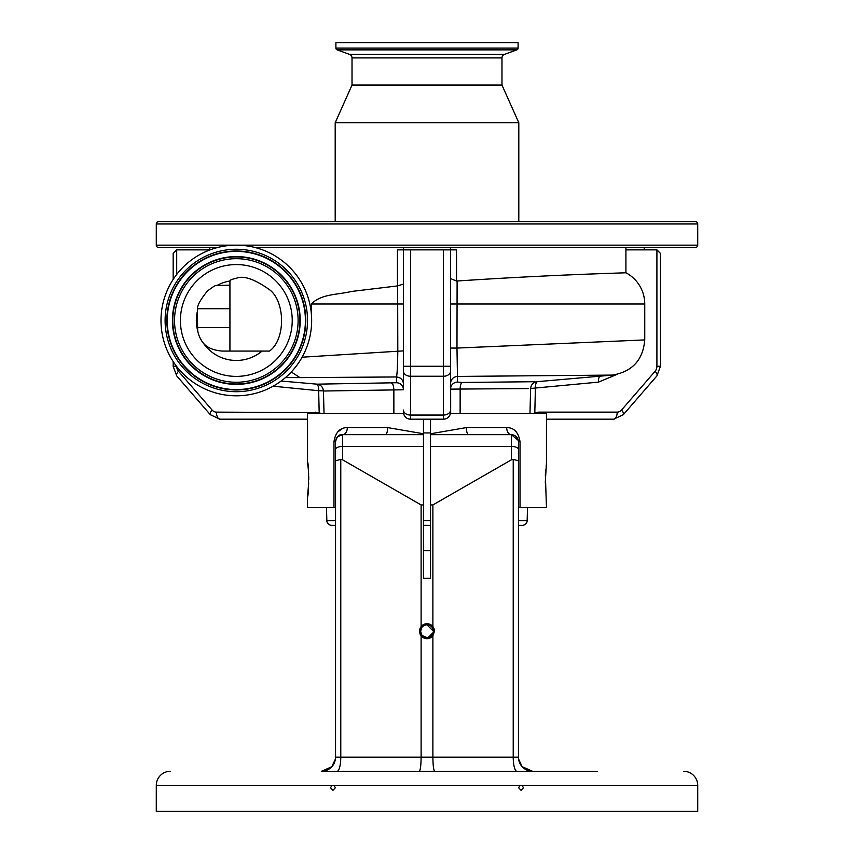 <?xml version="1.0" encoding="UTF-8"?>
<svg xmlns="http://www.w3.org/2000/svg" width="854" height="854" viewBox="0 0 854 854"><rect width="100%" height="100%" fill="white"/><g stroke="black" fill="none" stroke-linecap="round" stroke-linejoin="round"><path stroke-width="1.28" d="M697.718 223.962L156.282 223.962A2.359 2.359 0 0 1 158.641 221.613L695.359 221.613A2.359 2.359 0 0 1 697.718 223.962L697.718 245.151A2.359 2.359 0 0 1 695.359 247.5L255.004 247.5L625.918 247.5L625.918 272.768C627.818 272.853 551.663 274.636 457.103 281.019L456.975 348.069L644.749 339.913C643.062 359.94 632.323 371.661 612.521 375.087L457.456 376.422L457.37 382.09L462.142 382.464L534.914 381.706M311.411 314.528L311.411 304.003C321.104 293.797 337.479 294.876 351.517 291.449L397.452 285.93L397.452 249.859L456.548 249.859L456.548 281.03L457.103 281.019M231.263 395.637A75.333 75.333 0 0 0 311.486 325.545A75.333 75.333 0 0 0 241.383 245.322A75.333 75.333 0 0 0 161.16 315.414A75.333 75.333 0 0 0 231.263 395.637M236.323 264.569A55.905 55.905 0 0 0 180.407 320.474A55.905 55.905 0 0 0 236.323 376.39A55.905 55.905 0 0 0 292.228 320.474A55.905 55.905 0 0 0 236.323 264.569M229.929 308.71L197.648 308.71C197.028 305.817 200.231 299.967 207.287 291.15C213.126 286.624 216.254 284.766 216.67 285.578L216.895 285.535A39.978 39.978 0 0 1 229.929 281.009C229.801 280.133 231.925 279.226 236.323 278.297C243.315 275.33 254.118 278.948 268.732 289.154C285.236 300 286.154 339.251 269.48 351.079L229.929 351.079L229.929 280.934M229.929 351.079L222.243 351.079C213.351 350.343 207.052 347.674 203.327 343.062A39.978 39.978 0 0 0 262.05 351.079M197.648 308.71L197.487 310.973A39.978 39.978 0 0 0 197.733 330.946L197.605 327.541L229.929 327.541M197.477 310.696L197.605 327.541M203.327 343.062L202.932 342.614C200.466 339.337 198.758 335.643 197.818 331.523L197.733 330.946M216.895 285.535L229.929 285.172M291.278 372.002L299.957 377.607L396.459 376.966L396.491 382.741L316.994 384.161L281.137 381.033M299.957 377.607L285.492 377.553M302.092 357.207L403.462 350.877M396.491 382.741A7.067 7.035 180 0 1 403.462 389.776L323.442 391.015L324.029 413.464M391.719 383.254A7.067 2.263 -90.7 0 1 393.854 390.097L393.875 413.464M403.462 284.051L397.644 285.909L397.804 350.877C397.612 365.854 397.153 374.554 396.459 376.966C400.718 377.415 403.045 379.752 403.462 384.001M316.887 384.161A7.067 3.523 -84.4 0 1 318.659 390.716L273.131 386.2M323.431 390.886L318.659 390.716L319.182 412.61L320.816 413.464M456.548 281.03L450.538 278.575M644.749 339.913L644.749 304.003A35.313 35.313 0 0 0 625.918 272.768M533.184 413.464L538.725 412.13L617.186 412.13A7.067 6.117 90 0 0 621.509 410.059L655.114 371.255A7.067 6.117 90 0 0 656.907 366.259L656.907 249.859L625.918 249.859M644.215 247.5L644.215 249.859M209.785 247.5L209.785 249.859M217.631 247.5L158.641 247.5A2.359 2.359 0 0 1 156.282 245.151L156.282 223.962M403.462 247.5L403.462 389.776M450.538 247.5L450.677 413.464M176.714 366.537A7.067 6.117 -90 0 0 178.497 371.255L212.102 410.059A7.067 6.117 -90 0 0 216.425 412.13L319.182 412.61A7.067 3.459 103.8 0 0 319.054 413.464M173.17 279.407L173.17 253.392L176.703 249.859L210.105 249.859M403.323 413.464L403.462 410.059A7.067 4.996 180 0 0 410.518 415.055L410.518 419.197A7.067 7.067 0 0 1 403.462 412.13A7.067 7.067 0 0 0 410.518 419.197C406.856 418.951 404.55 417.04 403.59 413.464L307.536 413.464L307.536 462.313C308.86 461.256 308.86 497.498 307.536 496.441L307.536 507.628L333.978 507.628L333.978 441.71C335.462 432.348 339.903 427.64 347.322 427.587L387.641 427.587L423.467 433.768L423.467 419.197M616.898 374.426L598.505 382.122A7.067 3.523 84.3 0 1 599.689 376.208M518.1 48.091L335.9 48.091L335.9 42.7L518.1 42.7L518.1 48.091A1.879 1.879 0 0 1 516.862 49.863L504.458 54.378A3.768 3.768 0 0 0 501.981 57.912L501.981 85.069L518.805 122.741L335.195 122.741L335.195 221.613M518.805 122.741L518.805 221.613M501.981 85.069L352.019 85.069L335.195 122.741M501.981 57.912L352.019 57.912L352.019 85.069M352.019 57.912A3.768 3.768 0 0 0 349.542 54.378L337.138 49.863A1.879 1.879 0 0 1 335.9 48.091M307.536 419.197L219.958 419.197A7.067 3.533 90 0 1 216.425 412.13M450.538 412.13A7.067 7.067 0 0 1 443.482 419.197C447.144 418.951 449.46 417.04 450.41 413.464L546.464 413.464L546.464 462.313L545.29 482.691M545.621 469.956L545.418 472.913M545.343 474.418L546.464 507.628L518.453 507.628L518.453 441.71L518.453 757.156A14.123 14.123 0 0 0 532.576 771.279L524.271 768.579M545.428 485.915L545.61 488.712M342.614 428.494L337.576 432.071M307.536 496.441L308.71 482.884M308.753 479.382L308.71 476.041M308.657 474.429L308.572 472.742M308.379 469.903L307.536 462.313M403.515 413.464A7.067 6.907 180 0 1 403.462 412.61M450.485 413.464A7.067 6.907 -0 0 0 450.538 412.61M528.605 388.559L450.538 389.125A7.067 7.035 180 0 1 457.37 382.09M450.538 383.457C450.933 379.251 453.239 376.913 457.456 376.422L456.975 348.069L450.538 348.069M598.505 382.122L530.633 388.485M537.294 381.674A7.067 3.523 84.5 0 0 535.394 388.324L534.817 412.61A7.067 3.459 76.2 0 1 534.946 413.464M617.186 412.13A7.067 3.533 90 0 1 613.652 419.197L546.464 419.197M656.907 249.859L660.441 253.392L660.441 366.259L656.907 366.259M430.533 419.197L430.533 433.768L466.359 427.587A7.067 2.327 -90 0 0 468.686 434.654L511.397 434.654L518.346 440.472M466.359 427.587L506.678 427.587C514.076 427.619 518.517 432.327 520.022 441.71L520.022 507.628M410.518 249.859L410.518 415.055L443.482 415.055L443.482 419.197L410.518 419.197M522.456 525.285L518.453 525.285L522.456 525.285A4.708 4.708 0 0 0 527.164 520.694L527.505 507.628M331.544 525.285L335.547 525.285L331.544 525.285A4.708 4.708 0 0 1 326.836 520.694L326.495 507.628M430.533 525.285L423.467 525.285L430.533 525.285M597.33 771.279L321.424 771.279A14.123 14.123 0 0 0 335.547 757.156L335.547 449.428L335.547 507.628L333.978 507.628M423.467 504.938L423.467 446.439L342.603 446.439A7.067 2.989 0 0 0 335.547 449.428L335.547 441.71C336.882 436.458 339.23 434.11 342.603 434.654L342.603 459.826L340.778 459.345L340.778 757.156L432.882 757.156C432.999 765.675 433.618 770.383 434.739 771.279L419.261 771.279C420.381 770.383 421.001 765.675 421.118 757.156L421.118 635.824A7.472 7.472 0 0 0 432.882 635.824L434.472 631.213L432.882 626.612A7.472 7.472 0 0 0 421.118 626.612L421.118 504.938L423.467 504.938L423.467 578.243L430.533 578.243L430.533 504.938L432.882 504.938L511.397 459.826L511.397 434.654C515.688 435.07 518.036 437.429 518.453 441.71L518.453 449.428A7.067 2.989 0 0 0 511.397 446.439L430.533 446.439L430.533 504.938M430.533 433.768L430.533 446.439M430.533 434.654L468.686 434.654M506.678 427.587A7.067 4.708 -90 0 0 511.397 434.654L513.67 435.028M423.467 550.723L430.533 550.723M331.843 766.689L321.67 771.279M522.178 766.711L518.591 759.089M518.239 439.991L517.407 438.017M516.574 436.906L515.645 436.074M340.821 434.878L338.365 436.063M337.426 436.906L336.593 438.006M333.978 441.71L335.547 441.71C335.964 437.429 338.312 435.07 342.603 434.654A7.067 4.708 90 0 0 347.322 427.587M337.522 436.81L342.593 434.654L385.314 434.654A7.067 2.327 90 0 0 387.641 427.587M385.314 434.654L423.467 434.654L423.467 433.768M423.467 446.439L423.467 434.654M522.157 766.689L532.576 771.279A14.123 14.123 0 0 1 518.453 757.156L513.222 757.156L513.222 459.345L511.397 459.826M337.127 771.279A14.123 3.651 90 0 0 340.778 757.156L335.547 757.156A14.123 14.123 0 0 1 321.424 771.279L329.729 768.579M331.822 766.711L335.408 759.089M421.705 634.757L420.627 631.213L421.705 627.679M422.495 626.719L423.456 625.918M424.555 625.331L425.751 624.968M427 624.85L433.373 631.213A6.373 6.373 0 0 0 427 624.85A6.373 6.373 0 0 0 420.627 631.213A6.373 6.373 0 0 0 427 637.586A6.373 6.373 0 0 0 433.373 631.213M433.245 632.451L428.238 637.458M427 637.586L422.495 635.718M434.472 631.213A7.472 7.472 0 0 0 432.882 626.612L432.882 504.938M335.547 484.677L335.547 450.538M518.453 507.628L518.453 484.677M337.33 437.024L336.433 438.283M336.081 439.02L335.547 441.625M342.603 459.826L421.118 504.938M563.202 771.279L549.41 771.279M170.405 771.279A14.123 14.123 0 0 0 156.282 785.402L156.282 811.3L697.718 811.3L697.718 785.402L156.282 785.402M333.914 785.402L331.982 785.402L330.541 787.762L332.943 790.334L335.366 787.762L333.914 785.402M522.018 785.402L520.086 785.402L518.634 787.762L521.057 790.334L523.459 787.762L522.018 785.402M683.595 771.279A14.123 14.123 0 0 1 697.718 785.402M421.118 626.612L419.527 631.213L421.118 635.824A7.472 7.472 0 0 1 421.118 626.612M516.873 771.279A14.123 3.651 90 0 1 513.222 757.156L432.882 757.156L432.882 635.824M513.222 459.345L518.453 460.85M335.547 460.85L340.778 459.345M231.541 391.538A71.213 71.213 0 0 0 307.376 325.267A71.213 71.213 0 0 0 241.106 249.421A71.213 71.213 0 0 0 165.27 315.692A71.213 71.213 0 0 0 231.541 391.538M231.658 389.808A69.484 69.484 0 0 0 305.647 325.15A69.484 69.484 0 0 0 240.988 251.151A69.484 69.484 0 0 0 167 315.809A69.484 69.484 0 0 0 231.658 389.808M231.68 389.424A69.099 69.099 0 0 0 305.262 325.118A69.099 69.099 0 0 0 240.967 251.535A69.099 69.099 0 0 0 167.373 315.841A69.099 69.099 0 0 0 231.68 389.424M240.614 256.723A63.901 63.901 0 0 0 172.561 316.183A63.901 63.901 0 0 0 232.032 384.236A63.901 63.901 0 0 0 300.074 324.776A63.901 63.901 0 0 0 240.614 256.723M240.593 257.097A63.516 63.516 0 0 0 172.946 316.215A63.516 63.516 0 0 0 232.053 383.852A63.516 63.516 0 0 0 299.701 324.744A63.516 63.516 0 0 0 240.593 257.097M232.171 382.122A61.787 61.787 0 0 0 297.971 324.627A61.787 61.787 0 0 0 240.476 258.826A61.787 61.787 0 0 0 174.675 316.332A61.787 61.787 0 0 0 232.171 382.122M403.462 304.003L311.411 304.003M450.538 304.003L644.749 304.003M697.718 245.151L156.282 245.151M176.703 249.859L176.703 274.433M504.458 54.378L349.542 54.378M516.862 49.863L337.138 49.863M315.275 412.13A7.067 3.533 90 0 0 315.339 413.464M176.5 366.259L173.17 366.259L176.693 375.877L210.297 414.692L219.958 419.197M178.497 371.255A7.067 2.498 139.1 0 0 176.693 375.877M212.102 410.059A7.067 2.498 139.1 0 0 210.297 414.692M450.538 410.059A7.067 4.996 0 0 1 443.482 415.055L443.482 376.251L410.518 376.251A7.067 4.996 180 0 1 403.462 371.255M450.538 371.255A7.067 4.996 0 0 1 443.482 376.251L443.482 366.259L403.462 366.259M450.538 366.259L443.482 366.259L443.482 249.859M462.142 382.464A7.067 2.252 89.4 0 0 460.146 389.317L460.125 413.464M538.725 412.13A7.067 3.533 90 0 1 538.66 413.464M621.509 410.059A7.067 2.498 40.9 0 1 623.313 414.692L656.929 375.877L660.441 366.259M655.114 371.255A7.067 2.498 40.9 0 1 656.929 375.877M430.533 432.946L423.467 432.946M326.836 520.694L335.547 520.694M423.467 520.694L430.533 520.694M518.453 520.694L527.164 520.694M520.022 441.71L518.453 441.71M316.994 384.161C320.869 384.823 323.015 387.108 323.442 391.015M173.17 361.552L173.17 366.259M613.652 419.197L623.313 414.692M529.971 413.464L530.633 388.538C531.049 384.631 533.195 382.346 537.07 381.685L612.521 375.087"/></g></svg>
